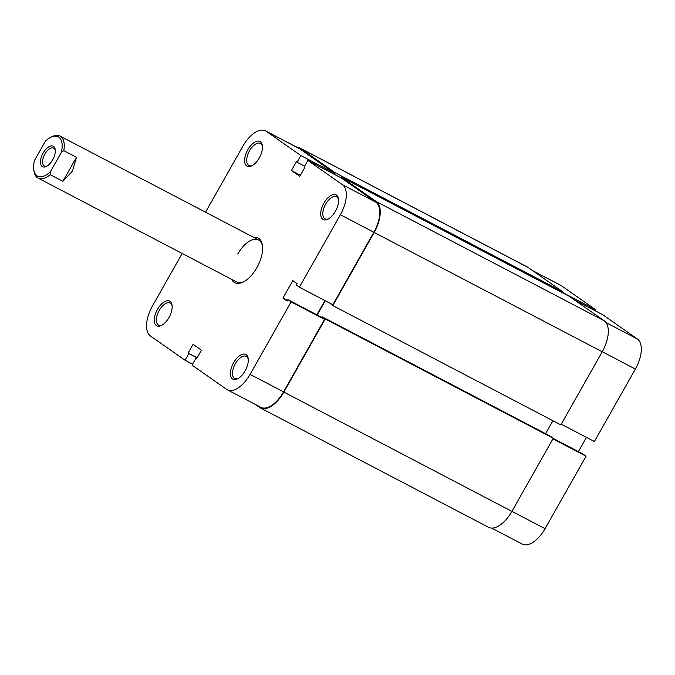 <?xml version="1.0" encoding="UTF-8"?>
<svg xmlns="http://www.w3.org/2000/svg" width="675" height="675" viewBox="0 0 675 675"><rect width="100%" height="100%" fill="white"/><g stroke="black" fill="none" stroke-linecap="round" stroke-linejoin="round"><path stroke-width="1.01" d="M255.361 404.46L259.706 407.506A26.663 13.407 -62.4 0 0 260.449 407.962A26.663 13.407 -62.4 0 0 283.863 392.082L511.912 511.38A26.663 13.407 -62.4 0 1 488.498 527.268L260.449 407.962M283.863 392.082L325.232 318.963L553.281 438.269L511.912 511.38M553.281 438.269L550.083 436.025L322.034 316.727L321.671 317.368M325.232 318.963L322.034 316.727M552.918 420.727L545.586 433.679M325.257 300.738L317.199 314.972M374.169 232.453L602.218 351.759A26.663 13.407 -62.4 0 0 604.285 320.844L569.413 296.409L341.364 177.103L376.237 201.538A26.663 13.407 -62.4 0 1 374.169 232.453L332.809 305.573L329.754 303.092M332.809 305.573L560.849 424.879L602.218 351.759M341.364 177.103L340.976 177.787M296.241 146.939A26.663 13.407 -62.4 0 1 299.363 147.732A26.663 13.407 -62.4 0 1 300.113 148.188L334.977 172.631L563.026 291.929L562.537 292.807M334.977 172.631L334.1 174.192M300.113 148.188L528.162 267.494L563.026 291.929M528.162 267.494A26.663 13.407 -62.4 0 0 527.411 267.038L299.363 147.732M168.995 317.52A13.922 7.003 117.6 0 1 161.587 325.401A13.922 7.003 117.6 0 1 154.567 322.684A13.922 7.003 117.6 0 1 157.452 309.428A13.922 7.003 117.6 0 1 166.404 300.932A13.922 7.003 117.6 0 1 172.083 305.328A13.922 7.003 117.6 0 1 168.995 317.52M172.159 306.104A12.445 6.261 -62.4 0 0 170.125 303.041A12.445 6.261 -62.4 0 0 159.199 310.458A12.445 6.261 -62.4 0 0 158.591 325.097A12.445 6.261 -62.4 0 0 162.262 325.012M259.301 157.899A13.922 7.003 117.6 0 1 251.893 165.772A13.922 7.003 117.6 0 1 244.873 163.055A13.922 7.003 117.6 0 1 247.767 149.808A13.922 7.003 117.6 0 1 256.711 141.311A13.922 7.003 117.6 0 1 262.389 145.707A13.922 7.003 117.6 0 1 259.301 157.899M262.465 146.475A12.445 6.261 -62.4 0 0 260.44 143.421A12.445 6.261 -62.4 0 0 249.514 150.829A12.445 6.261 -62.4 0 0 248.898 165.468A12.445 6.261 -62.4 0 0 252.568 165.392M245.109 370.87A13.922 7.003 117.6 0 1 237.701 378.751A13.922 7.003 117.6 0 1 230.69 376.034A13.922 7.003 117.6 0 1 233.575 362.779A13.922 7.003 117.6 0 1 242.519 354.282A13.922 7.003 117.6 0 1 248.206 358.678A13.922 7.003 117.6 0 1 245.109 370.87M248.273 359.454A12.445 6.261 -62.4 0 0 246.248 356.392A12.445 6.261 -62.4 0 0 235.322 363.808A12.445 6.261 -62.4 0 0 234.706 378.447A12.445 6.261 -62.4 0 0 238.376 378.371M335.424 211.25A13.922 7.003 117.6 0 1 328.016 219.13A13.922 7.003 117.6 0 1 320.996 216.405A13.922 7.003 117.6 0 1 323.882 203.158A13.922 7.003 117.6 0 1 332.834 194.662A13.922 7.003 117.6 0 1 338.512 199.057A13.922 7.003 117.6 0 1 335.424 211.25M338.588 199.834A12.445 6.261 -62.4 0 0 336.555 196.771A12.445 6.261 -62.4 0 0 325.628 204.179A12.445 6.261 -62.4 0 0 325.021 218.818A12.445 6.261 -62.4 0 0 328.691 218.742M253.631 237.355A25.186 12.665 117.6 0 1 262.465 245.607A25.186 12.665 117.6 0 1 256.871 267.654A25.186 12.665 117.6 0 1 243.472 281.905A25.186 12.665 117.6 0 1 231.66 279.357M63.796 150.643L61.315 152.423A22.224 11.171 -62.4 0 0 50.507 137.438L51.815 136.763A23.701 11.922 117.6 0 1 60.008 136.055A23.701 11.922 117.6 0 1 63.796 150.643L76.503 157.292L72.461 171.07L62.918 181.305L50.212 174.665A23.701 11.922 117.6 0 1 38.036 178.065L236.587 281.931A23.701 11.922 -62.4 0 0 244.139 281.543M192.578 364.171L185.034 360.222L150.474 335.998A25.928 13.036 -62.4 0 1 152.482 305.944L182.174 253.471M250.087 374.355L291.085 301.877L324.557 319.393L283.559 391.863A25.928 13.036 117.6 0 1 260.795 407.303L227.323 389.796A25.928 13.036 -62.4 0 0 250.087 374.355L283.559 391.863M299.388 287.204L340.394 214.734A25.928 13.036 -62.4 0 0 342.402 184.672L307.834 160.447L341.305 177.964L375.865 202.188A25.928 13.036 117.6 0 1 373.866 232.242L332.859 304.712L299.388 287.204L296.198 284.968L297 283.551L292.823 280.623L282.918 298.131L287.094 301.058L287.896 299.641L291.085 301.877M334.311 173.053L300.839 155.545L266.279 131.321A25.928 13.036 -62.4 0 0 265.553 130.882L299.017 148.39A25.928 13.036 117.6 0 1 299.751 148.838L334.311 173.053L333.771 174.015M324.92 300.561L316.87 314.803M287.896 299.641L321.368 317.157L324.557 319.393M227.323 389.796A25.928 13.036 -62.4 0 1 226.597 389.357L192.037 365.133L195.826 358.433L196.501 358.906L201.454 350.156L193.101 344.301L188.148 353.059L188.823 353.531L185.034 360.222M300.839 155.545L297.051 162.245L296.376 161.764L291.423 170.522L299.776 176.369L304.729 167.619L304.054 167.147L307.834 160.447M265.553 130.882A25.928 13.036 -62.4 0 0 242.789 146.323L205.529 212.186M262.541 246.358A23.701 11.922 -62.4 0 0 258.559 239.929A23.701 11.922 -62.4 0 0 237.752 254.045M300.417 175.23L291.423 170.522M304.594 166.185L297.051 162.245M287.423 300.485L282.918 298.131M197.092 357.86L188.823 353.531M197.151 357.767L188.148 353.059M196.552 358.813L195.826 358.433M562.688 292.537L595.831 309.867L561.271 285.643L532.853 270.785M606.04 322.599L637.386 339.002A25.928 13.036 117.6 0 1 635.386 369.056L594.38 441.526L561.237 424.195M637.386 339.002L602.826 314.778L574.417 299.911M578.391 451.617L586.44 437.375M552.935 438.868L586.077 456.207L582.888 453.963L553.188 438.429M586.077 456.207L545.071 528.677A25.928 13.036 117.6 0 1 522.315 544.117L491.628 528.061M532.508 270.54L560.537 285.204A25.928 13.036 117.6 0 1 561.271 285.643M595.283 310.829L595.831 309.867M42.204 166.506A11.551 5.813 117.6 0 1 43.099 153.107A11.551 5.813 117.6 0 1 53.57 146.424A11.551 5.813 117.6 0 1 55.24 149.707A11.551 5.813 117.6 0 1 46.524 166.362A11.551 5.813 117.6 0 1 42.204 166.506M55.308 150.491A10.074 5.062 -62.4 0 0 53.975 148.306A10.074 5.062 -62.4 0 0 53.696 148.137A10.074 5.062 -62.4 0 0 44.685 154.423A10.074 5.062 -62.4 0 0 44.069 165.814A10.074 5.062 -62.4 0 0 44.356 165.982A10.074 5.062 -62.4 0 0 47.208 165.966M38.036 178.065A23.701 11.922 117.6 0 1 33.944 170.927L33.75 169.467A22.224 11.171 -62.4 0 0 50.422 171.695L50.212 174.665M50.507 137.438A22.224 11.171 -62.4 0 0 45.36 141.244L34.459 160.507A22.224 11.171 -62.4 0 0 33.75 169.467M61.315 152.423L50.422 171.695M76.503 157.292L62.918 181.305M376.237 201.538L604.285 320.844M342.402 184.672L375.865 202.188M299.751 148.838L266.279 131.321M373.866 232.242L340.394 214.734M635.386 369.056L602.243 351.717M511.937 511.338L545.071 528.677M60.008 136.055L258.559 239.929"/></g></svg>

